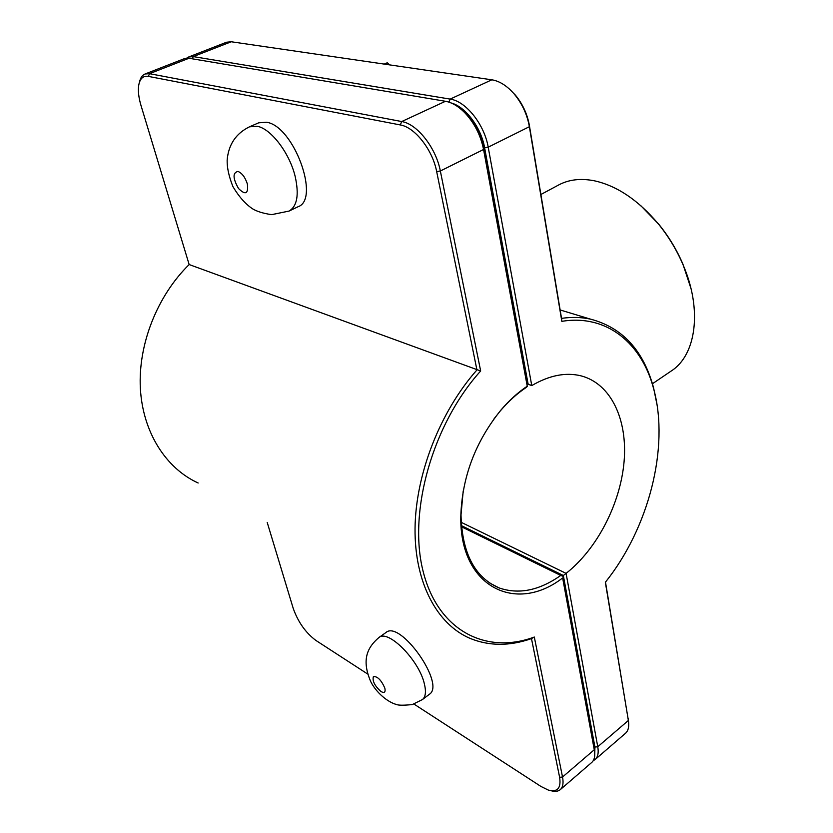 <?xml version="1.0" encoding="UTF-8"?>
<svg xmlns="http://www.w3.org/2000/svg" width="833" height="833" viewBox="0 0 833 833"><rect width="100%" height="100%" fill="white"/><g stroke="black" fill="none" stroke-linecap="round" stroke-linejoin="round"><path stroke-width="1.25" d="M656.998 404.64L653.593 387.876C643.482 350.443 622.449 327.525 590.482 319.133C581.34 317.165 571.698 316.915 561.536 318.373L529.319 125.085C527.227 113.892 522.583 103.896 515.388 95.097L509.265 88.902M378.88 637.557L385.929 632.539C400.142 619.513 445.936 684.31 429.359 694.305L422.404 699.585C425.611 696.971 426.267 691.723 424.372 683.862C419.082 660.121 387.98 628.925 378.88 637.557C367.749 647.116 361.126 659.247 370.727 681.581C376.256 692.764 387.855 702.198 396.269 704.437C398.278 705.405 403.609 705.447 412.273 704.572L422.404 699.585M384.2 64.089L387.241 62.777L389.636 64.88M249.473 126.814L258.709 122.815L266.529 122.243C293.81 125.95 320.528 199.389 298.016 206.761L289.061 211.072C297.214 206.251 299.234 194.651 295.132 176.294C289.54 153.033 271.027 128.719 257.251 126.272L249.483 126.814C235.906 133.499 228.461 144.619 227.149 160.175C226.982 167.672 228.898 176.471 232.917 186.571C238.832 196.588 245.381 204.002 252.566 208.812C256.897 211.467 263.238 213.415 271.589 214.654L289.061 211.072M594.647 751.803L562.639 577.946L594.533 750.887C595.251 756.291 594.325 760.144 591.763 762.434L560.265 789.653C562.921 787.247 563.67 783.041 562.525 777.012L534.307 637.037C486.17 654.946 437.804 630.904 423.018 570.959C407.983 511.327 432.827 423.789 480.662 370.987L440.345 170.994C436.065 147.941 417.177 123.898 401.725 121.545L149.523 73.679L145.057 73.991C142.224 75.147 140.361 77.906 139.465 82.238M550.925 790.684C554.945 791.829 558.058 791.485 560.265 789.653M145.057 73.991L184.416 58.643L189.018 58.258L445.468 101.282C451.871 102.428 458.254 106.176 464.616 112.538C474.331 122.815 480.651 135.133 483.567 149.492L527.247 386.189C517.918 392.447 509.109 400.434 500.841 410.169C475.414 441.709 462.065 477.09 460.805 516.304C459.316 586.796 515.742 614.379 562.639 577.946M527.247 386.189L483.681 148.222C480.943 134.717 474.997 123.128 465.855 113.465L460.243 108.55M494.073 418.77L500.175 411.065C508.255 401.558 516.856 393.738 525.977 387.616L527.445 386.356M562.452 576.144L560.755 575.436C539.243 590.576 518.647 594.72 498.957 587.869C474.664 577.394 462.023 553.07 461.013 514.888L463.21 490.96M461.482 526.779L560.755 575.436M562.587 576.072L461.461 526.529M198.171 483.005C166.027 468.417 142.859 432.535 140.371 388.553C137.986 344.591 157.135 295.965 189.153 264.55L140.996 105.489C138.622 97.503 137.882 90.693 138.757 85.049C140.006 78.5 143.203 75.605 148.357 76.386L400.288 124.94C414.844 127.21 432.608 149.857 436.669 171.577L476.934 369.956C440.105 411.544 415.615 474.185 415.042 528.486C414.542 582.829 437.054 624.323 470.062 638.38C489.221 646.189 509.692 646.262 531.475 638.599L559.62 777.293C561.255 788.195 557.464 792.454 548.249 790.048L540.888 786.414L413.959 704.062M534.307 637.037L531.475 638.599M480.662 370.987L189.153 264.55M367.655 674.012L315.905 640.442C305.68 632.788 298.131 622.136 293.258 608.496L267.216 522.458M593.231 760.696L595.158 759.498C597.927 757.01 598.792 752.761 597.761 746.753L566.086 573.385L563.337 575.509L594.918 747.045L594.731 755.5M527.143 383.909L531.766 385.585C549.239 375.381 565.586 372.122 580.82 375.798C610.953 383.472 627.728 419.53 624.084 461.607C620.408 503.746 597.188 548.905 566.086 573.385L461.17 522.312M451.122 102.959C465.418 106.582 481.193 127.605 484.608 147.764L528.091 383.982L531.766 385.585L488.2 147.181C484.431 124.492 465.834 101.137 450.164 99.106L193.266 56.592L188.654 56.988L186.665 58.143M188.654 56.988L226.524 42.233L231.251 41.765L491.834 79.801C499.706 81.093 507.255 85.945 514.502 94.368C522.145 103.719 527.081 114.35 529.299 126.252L561.838 321.351C606.861 313.885 642.108 343.477 653.874 389.646C669.513 447.717 648.636 528.32 605.341 582.288L628.384 720.472C629.311 726.449 628.353 730.718 625.489 733.29L595.158 759.498M461.388 525.623L563.337 575.509M561.838 321.351L561.536 318.373M628.54 721.513L605.487 582.1M528.091 383.982L527.091 383.617M540.888 194.506L558.672 184.968C568.856 179.522 580.757 178.137 594.398 180.803C617.014 185.801 638.338 200.191 658.403 223.973C668.462 236.353 676.646 249.858 682.945 264.519C702.625 309.605 696.159 355.16 671.283 370.966L652.437 383.753M691.015 288.624L682.883 264.051C676.698 249.671 668.66 236.395 658.778 224.254L640.785 205.647M380.91 691.494C384.357 693.41 385.679 692.317 384.856 688.193C381.358 680.165 377.536 676.281 373.392 676.563C372.205 680.925 374.715 685.903 380.91 691.494M247.359 183.958C248.484 193.902 245.537 195.422 238.519 188.508C232.771 178.345 232.594 172.65 237.967 171.421C242.039 173.108 245.173 177.283 247.359 183.958M594.231 747.638L594.335 749.7L562.525 777.012L559.62 777.293M436.669 171.577L440.345 170.994L483.567 149.492L483.681 148.222M445.468 101.282L401.725 121.545L400.288 124.94M148.357 76.386L149.523 73.679L189.018 58.258M594.918 747.045L597.761 746.753L628.384 720.472L628.217 718.504M484.608 147.764L488.2 147.181L529.382 126.699L529.392 125.512M192.319 58.81L193.266 56.592L231.251 41.765M448.883 102.126L450.164 99.106L491.834 79.801M560.13 309.959L590.482 319.133M594.408 748.752L594.533 750.887M461.013 514.888L460.805 516.304M500.175 411.065L500.841 410.169M465.855 113.465L464.616 112.538M489.742 583.048L498.957 587.869M653.874 389.646L653.593 387.876M515.388 95.097L514.502 94.368M529.319 125.085L529.299 126.252"/></g></svg>
